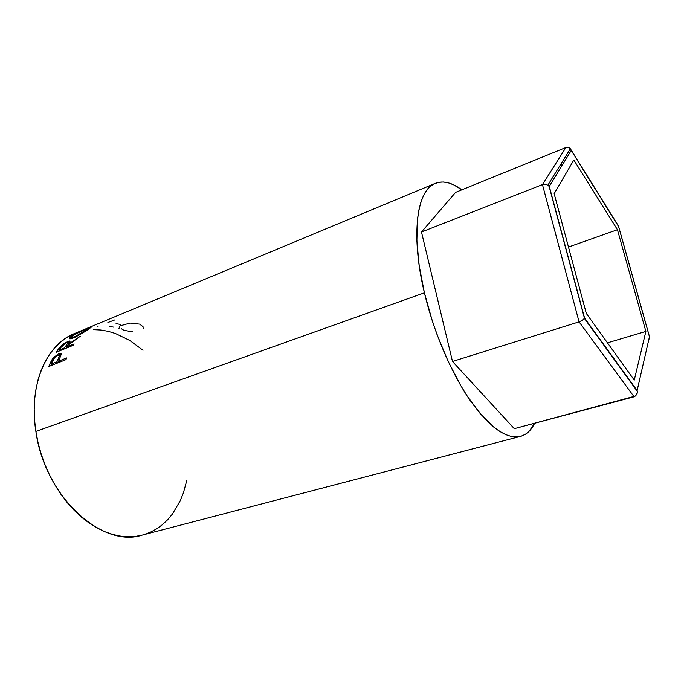 <?xml version="1.0" encoding="UTF-8"?>
<svg xmlns="http://www.w3.org/2000/svg" width="684" height="684" viewBox="0 0 684 684"><rect width="100%" height="100%" fill="white"/><g stroke="black" fill="none" stroke-linecap="round" stroke-linejoin="round"><path stroke-width="1.03" d="M565.907 147.522L455.587 192.375L565.907 147.522L542.455 184.595L421.481 232.013L455.587 192.375L421.481 232.013L542.455 184.595L579.066 321.865L452.483 361.46L421.481 232.013L452.483 361.46L579.066 321.865L634.111 396.788L514.283 428.663L452.483 361.46L514.283 428.663L635.684 395.959L637.326 392.59L637.129 390.564L649.449 336.784L618.601 226.592L571.208 150.446L549.286 186.39L584.589 318.128L637.129 390.564L584.589 318.128L549.038 186.065L546.311 184.398L542.455 184.595L579.066 321.865L582.623 320.163L584.589 318.128L582.623 320.163L579.066 321.865L634.111 396.788L636.821 394.48L637.326 392.59L637.129 390.564L649.449 336.784L649.8 337.853L618.524 226.122L570.413 148.821L569.131 147.693L565.907 147.522L542.455 184.595L546.311 184.398L549.286 186.39L571.208 150.446L569.131 147.693L565.907 147.522M573.833 159.996L617.447 229.713L645.876 331.407L634.256 380.082L586.325 313.469L554.151 193.692L573.833 159.996L617.447 229.713L568.481 247.035L617.447 229.713L645.876 331.407L607.452 342.838L645.876 331.407L634.256 380.082L586.325 313.469L554.151 193.692L573.833 159.996M649.484 338.939L649.8 337.853L649.484 338.939M562.667 164.442L559.999 165.511M435.281 183.338L74.402 333.587C46.426 344.334 28.343 385.075 35.876 431.416L424.413 292.812C410.4 234.732 416.847 189.733 435.323 183.321C443.129 180.354 451.979 182.525 461.862 189.819L453.723 184.868L448.396 182.859L443.3 182.004L438.487 182.346L434.015 183.928L429.945 186.775L426.32 190.904L423.208 196.299L420.651 202.96L418.702 210.834L417.402 219.872L416.872 241.101L419.215 265.802L424.413 292.812L35.876 431.416L38.022 442.522L41.031 453.535L44.845 464.316L49.436 474.73L54.737 484.648L60.671 493.951L67.169 502.526L74.137 510.29L81.499 517.155L89.142 523.046L96.983 527.92L104.926 531.742L112.886 534.495L120.76 536.162L128.481 536.769L135.971 536.316L142.315 535.076M65.963 359.63L48.769 366.513L53.147 357.912L58.636 353.722L60.936 353.448L61.295 354.175L58.662 361.135L66.647 357.929L65.963 359.63L66.647 357.929L58.662 361.135L59.799 362.101L58.662 361.135L61.278 353.987L58.636 353.722L52.548 358.707L50.317 362.862L51.351 363.768L50.317 362.862L48.769 366.513L65.963 359.63M73.197 345.309L56.148 352.277L60.645 346.352L64.313 343.325L69.46 340.991L69.871 341.991L68.195 344.428L80.319 336.195L66.981 346.053L66.211 347.156L74.12 343.924L73.197 345.309L74.12 343.924L66.211 347.156L66.852 347.899L66.211 347.156L66.981 346.053L80.319 336.195L68.195 344.428L70.042 341.487C70.084 340.82 69.315 340.82 67.716 341.496L61.064 345.916L58.277 349.233L58.935 350.011L58.277 349.233L56.148 352.277L73.197 345.309M71.042 336.383L79.532 331.654L92.092 326.422L86.167 330.74L75.625 336.947L69.896 338.819L69.366 338.657L69.657 337.622L71.042 336.383M143.144 534.854L149.958 532.409L156.337 529.04L162.245 524.808L167.64 519.755L172.479 513.966L180.388 500.431L183.415 492.831L186.835 480.288M143.033 350.259L129.772 340.452L115.442 333.501L108.106 331.304L100.745 330.013L93.426 329.654M72.393 334.467L65.946 338.076L59.893 342.658L54.318 348.216L49.299 354.705L44.905 362.075L41.185 370.266L38.21 379.192L36.038 388.777L34.687 398.909L34.2 409.477L34.593 420.361L35.876 431.416C44.699 496.935 102.429 548.517 142.281 535.085L520.558 436.366C506.605 439.573 489.753 427.517 469.994 400.2C451.252 373.002 433.724 332.022 424.413 292.812L432.262 320.762L437.067 334.638L448.114 361.263L460.554 385.246L467.095 395.874L480.382 413.829L493.386 426.833L499.602 431.365L505.536 434.545L511.136 436.401L516.343 436.939L521.122 436.204L525.44 434.246L529.271 431.117L534.64 423.251C531.177 430.339 526.483 434.708 520.558 436.366M121.162 328.611L123.992 330.363L132.542 331.766M120.538 325.721L130.08 323.079L139.639 324.122L143.016 326.636L143.161 328.551M118.879 328.884L119.64 326.302M113.647 327.132L109.32 326.465M120.358 324.378L116.041 323.694M107.892 322.497L114.553 320.001M97.102 326.918L98.274 326.071M88.039 327.944L71.709 335.904L69.349 338.076C68.99 339.161 70.469 339.059 73.769 337.776C79.515 335.015 84.765 331.911 89.501 328.482L91.93 326.721L88.039 327.944M70.88 338.725L71.982 337.802L70.88 338.725M71.965 336.348L71.709 335.904L71.965 336.348M74.889 336.725L75.18 337.161L74.889 336.725C72.248 337.768 71.102 337.845 71.461 336.981L73.47 335.151L86.723 328.577L89.835 327.67L74.889 336.725L78.07 335.211L87.903 329.577L90.006 327.405L74.77 334.322L71.418 337.417L74.889 336.725M61.551 346.549L61.064 345.916L61.551 346.549M68.306 343.06L68.725 342.881L67.716 341.496L68.725 342.881L68.306 343.06M68.571 344.89L68.195 344.428L68.571 344.89M58.927 351.14L59.26 350.687L58.927 351.14M69.529 342.581L68.725 342.881M66.647 347.66L66.314 348.122L66.647 347.66M66.639 342.658L68.049 342.727L66.468 345.146L67.126 345.95L66.468 345.146L64.458 347.874L65.108 348.618L64.458 347.874L58.815 350.182L59.457 350.918L58.815 350.182L64.458 347.874L68.015 342.864L67.784 342.385L66.639 342.658L62.509 345.488L58.815 350.182L60.859 347.404L66.639 342.658M53.361 359.493L52.548 358.707L53.361 359.493M59.243 355.176L59.807 354.936L58.636 353.722L59.807 354.936L61.286 354.509L59.243 355.176M50.796 365.701L51.411 364.298L50.796 365.701M58.858 361.306L58.234 362.725L58.858 361.306M57.789 355.227L59.397 355.466L58.362 358.613L59.354 359.519L58.362 358.613L56.9 361.845L58.029 362.802L56.9 361.845L51.206 364.127L52.335 365.085L51.206 364.127L56.9 361.845L59.303 356.347L59.004 355.039L57.011 355.612L54.617 357.629L51.206 364.127L52.702 360.776C53.634 358.416 55.327 356.561 57.789 355.227M584.487 318.351L549.038 186.065M637.283 391.308L584.427 318.47M570.336 148.719L547.927 185.099M69.819 338.819L69.34 338.076M90.057 328.098L89.835 327.67M72.316 338.332L71.846 337.58M68.049 342.718L68.768 343.667M59.405 355.458L60.602 356.638"/></g></svg>
